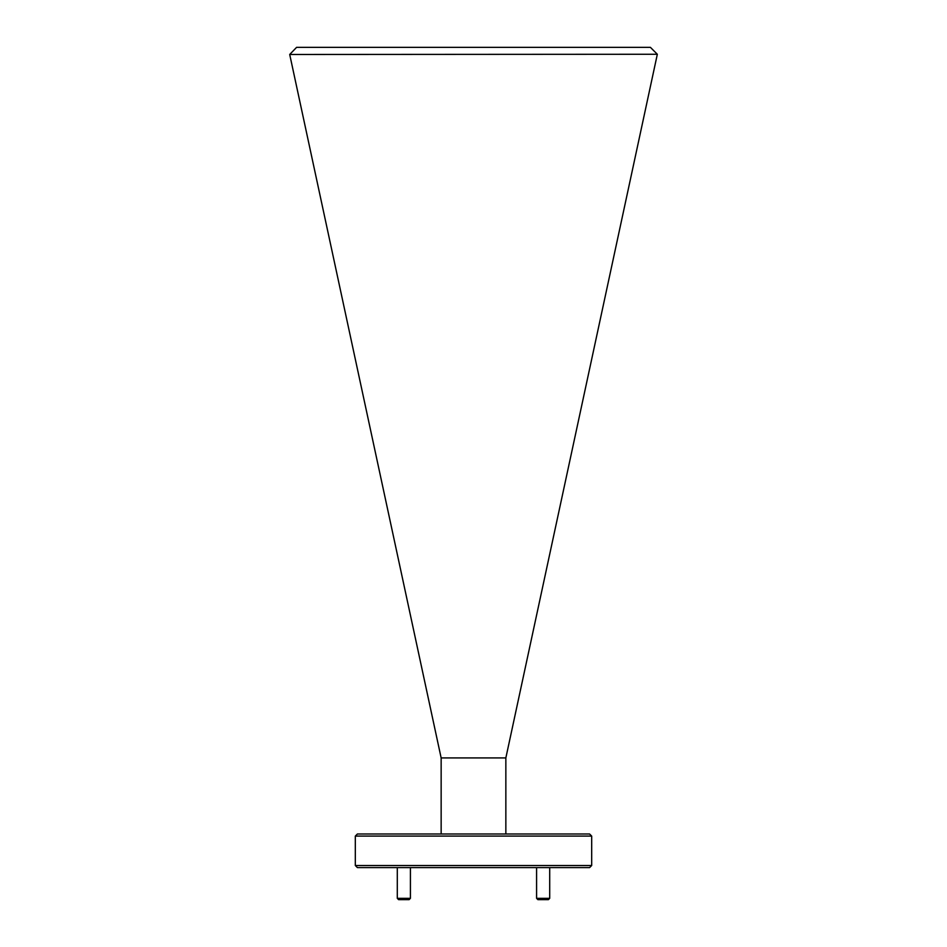 <?xml version="1.0" encoding="UTF-8"?>
<svg xmlns="http://www.w3.org/2000/svg" width="947" height="947" viewBox="0 0 947 947"><rect width="100%" height="100%" fill="white"/><g stroke="black" fill="none" stroke-linecap="round" stroke-linejoin="round"><path stroke-width="1.42" d="M410.418 898.336L409.104 899.65L398.604 899.65L397.29 898.336L410.418 898.336L410.418 867.606M397.29 898.336L397.29 867.606M549.71 898.336L548.396 899.65L537.896 899.65L536.582 898.336L549.71 898.336L549.71 867.606M536.582 898.336L536.582 867.606M355.314 836.094L357.41 833.987L589.59 833.987L591.686 836.094L355.314 836.094L355.314 865.511L591.686 865.511L589.59 867.606L357.41 867.606L355.314 865.511M591.686 836.094L591.686 865.511M296.589 47.35L650.411 47.35L657.325 54.263L289.711 54.476L296.589 47.35M505.852 833.987L505.852 757.931L441.148 757.931L441.148 833.987M505.852 757.931L657.289 54.476M441.148 757.931L289.711 54.476"/></g></svg>
